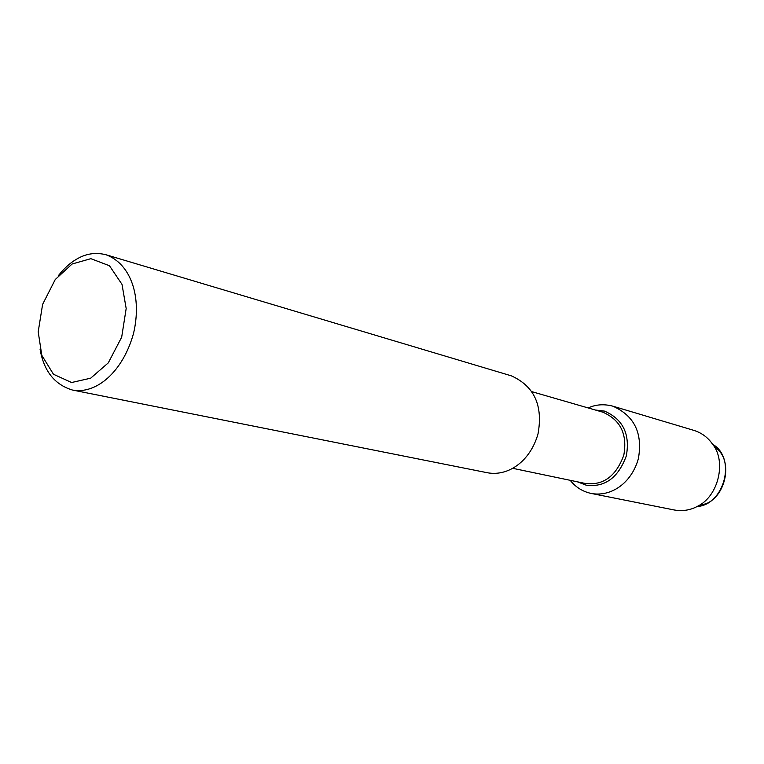 <?xml version="1.0" encoding="UTF-8"?>
<svg xmlns="http://www.w3.org/2000/svg" width="764" height="764" viewBox="0 0 764 764"><rect width="100%" height="100%" fill="white"/><g stroke="black" fill="none" stroke-linecap="round" stroke-linejoin="round"><path stroke-width="1.15" d="M712.573 444.19C737.193 458.515 723.718 505.233 697.093 506.503L707.139 503.285C725.084 494.919 731.444 465.629 719.946 451.744L712.573 444.19M531.916 391.684L602.796 412.168C620.549 419.942 627.55 434.286 623.796 455.21C616.023 476.373 603.121 485.78 585.1 483.421L512.873 468.351M72.074 264.01L90.859 258.671L109.472 265.748L122.001 284.361L126.175 308.503L121.677 337.191L108.268 362.89L90.658 378.199L71.577 382.516L53.451 374.245L41.8 355.308L38.2 331.815L42.612 304.368L55.247 279.528L72.074 264.01M58.293 275.747C64.071 268.403 70.078 262.94 76.314 259.349C85.587 253.667 95.471 252.13 105.948 254.737C131.055 263.895 142.085 297.081 133.538 333.391C122.784 372.269 95.958 394.587 72.341 390.012C54.569 384.607 43.806 370.979 40.053 349.138M105.948 254.737L511.364 375.85C534.284 386.192 543.166 405.541 538.018 433.885C530.216 461.475 508.031 476.726 487.298 472.725L72.341 390.012M586.141 485.169C604.859 487.594 618.257 477.815 626.337 455.841C630.233 434.114 622.966 419.207 604.534 411.118L595.28 410.001L604.534 411.118C622.966 419.207 630.233 434.114 626.337 455.841C618.257 477.815 604.859 487.594 586.141 485.169L577.441 481.826M588.175 407.947L588.738 407.699C596.13 404.423 604.152 403.908 612.795 406.152L693.932 430.399C701.734 432.873 707.98 437.514 712.65 444.304C726.488 460.998 718.79 496.39 697.217 506.446C690.274 510.209 682.596 511.383 674.163 509.97L591.116 493.42C582.693 491.605 575.712 487.231 570.202 480.308M612.795 406.152C634.406 415.759 642.925 433.312 638.341 458.82C631.303 483.602 610.656 497.192 591.116 493.42M712.65 444.304L719.946 451.744M697.217 506.446L707.139 503.285"/></g></svg>
